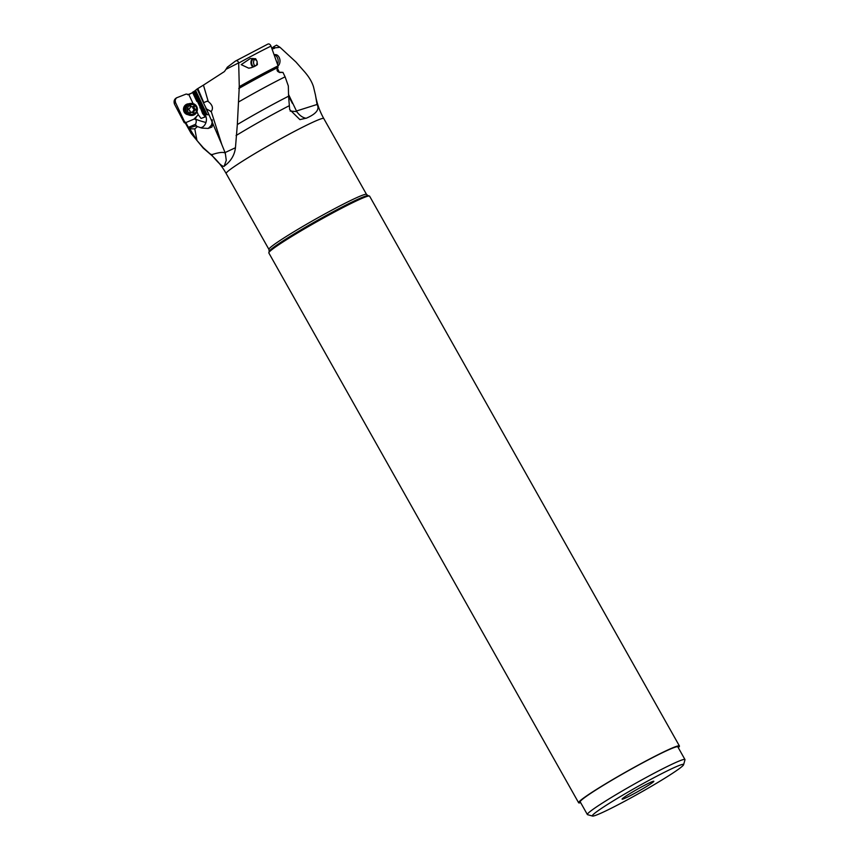 <?xml version="1.0" encoding="UTF-8"?>
<svg xmlns="http://www.w3.org/2000/svg" width="859" height="859" viewBox="0 0 859 859"><rect width="100%" height="100%" fill="white"/><g stroke="black" fill="none" stroke-linecap="round" stroke-linejoin="round"><path stroke-width="1.29" d="M274.44 48.372L272.056 48.995M193.103 103.628L188.808 94.522L186.145 94.06L176.406 97.883L175.182 99.923L175.451 102.404A66.981 4.209 150.6 0 0 174.441 104.046L184.17 122.569A67.593 4.241 -29.4 0 1 184.513 121.677L175.451 102.404M192.641 92.557L188.84 94.576M209.07 114.805L206.321 114.655L194.617 91.043L192.523 92.3L196.84 101.416A3.092 1.396 -120.3 0 1 197.044 101.351L198.225 100.954L201.521 107.418L200.673 107.515A3.092 1.396 59.7 0 1 200.308 107.493L202.627 113.656L205.344 116.867L201.049 118.467L205.29 116.781M194.617 91.043L197.119 88.992L203.712 103.37L203.787 102.64L206.998 101.222L208.243 101.534L203.443 85.116L197.119 88.992M288.581 94.533L296.742 111.595C299.426 115.321 302.465 117.543 305.847 118.241L299.898 119.626L289.655 109.512L288.581 96.208A63.534 3.994 150.6 0 0 237.331 124.555L239.285 86.652L238.673 62.868L226.003 69.3L224.414 71.565L203.443 85.116M273.581 48.598A52.163 3.275 150.6 0 0 274.547 47.868L280.013 47.32L295.883 61.955L304.29 71.48C308.821 76.601 311.881 81.68 313.471 86.705L315.468 95.091C316.885 103.37 319.645 111.176 323.768 118.521A56.018 3.522 150.6 0 0 280.539 138.879A56.018 3.522 150.6 0 0 227.828 171.381A56.018 3.522 150.6 0 0 227.818 171.392A56.018 3.522 150.6 0 0 226.164 173.518C221.966 166.088 216.64 159.613 210.187 154.072A60.409 3.79 -29.4 0 1 210.09 153.868L203.239 147.673L196.947 140.468L189.27 127.927L195.637 125.972L194.972 124.544L188.518 127.282L189.27 127.927M315.414 94.791L317.057 104.476L296.398 111.026M279.529 72.543L277.307 68.14M184.513 121.677L185.78 122.515L188.411 127.4M201.049 118.467L198.397 114.838A5.702 5.358 93.3 0 0 198.15 114.902L193.876 119.165L185.823 122.601M198.504 115.16L196.936 111.745M188.819 103.821A5.465 5.143 93.3 0 0 184.03 111.756A5.465 5.143 93.3 0 0 188.185 114.73M197.387 101.319L200.308 107.493M192.878 92.031L197.602 101.287M201.521 107.418L200.899 107.751L203.39 113.581A5.133 2.319 -120.3 0 0 202.627 113.656M206.321 114.655L203.927 113.667M206.955 114.451L195.53 90.249M206.514 108.986L221.783 144.462L211.239 111.52L206.514 108.986L203.712 103.37M205.816 108.17L209.124 114.999M211.013 111.53L210.466 111.445M206.998 101.222L208.243 101.534C212.517 104.938 213.515 108.266 211.239 111.52M197.838 88.552L203.787 102.64M237.331 124.555L235.452 147.737L225.058 152.58L225.305 153.213C223.576 151.785 219.066 152.279 211.786 154.674L210.09 153.868M221.783 144.462L225.058 152.58M239.285 86.652A67.593 4.241 -29.4 0 1 278.069 65.864L270.993 46.107C270.07 44.056 268.878 43.465 267.407 44.335L235.398 61.107L227.313 67.195L226.003 69.3M279.98 61.601A4.918 3.415 -96 0 0 279.991 61.461L279.97 61.762A6.013 4.177 -96 0 1 278.069 65.875L277.661 67.764M277.35 68.086L278.037 67.528C276.244 70.03 276.942 71.694 280.12 72.521L282.912 72.339L285.091 76.827L288.334 85.964L288.581 96.208M288.581 96.24L292.447 103.467M290.159 111.069L296.742 111.595M280.12 72.521L280.957 72.124M305.847 118.241A14.571 11.317 -115 0 0 306.148 118.274C316.23 113.957 319.859 109.361 317.057 104.476M210.541 154.266L212.807 156.37C219.238 164.005 223.05 167.237 224.253 166.066L224.446 165.948C230.888 161.213 234.561 155.146 235.452 147.737M280.013 47.32L276.587 45.14L274.193 46.45L274.354 47.406M224.092 166.41L226.271 160.289L225.305 153.213M184.814 121.742A67.346 4.231 -29.4 0 0 184.814 122.826L184.492 122.762A67.593 4.241 -29.4 0 1 184.17 122.569M187.026 105.023A4.553 4.284 93.3 0 0 186.543 113.334M195.433 124.405L195.508 124.319C196.539 121.967 196.486 120.239 195.347 119.143L193.876 119.165M195.637 125.972L201.865 128.088L208.189 128.442C210.788 126.155 211.99 124.587 211.797 123.728A7.291 5.186 102.3 0 0 212.216 119.777M203.39 113.581A7.291 5.186 -77.7 0 1 205.956 122.45A7.291 5.186 -77.7 0 1 200.405 127.669M199.879 107.847A3.092 1.396 -120.3 0 0 200.115 107.847L200.899 107.751M212.892 123.653L211.948 127.035L208.189 128.442M196.947 140.468L194.789 128.914L197.345 126.649M194.789 128.914L189.807 128.764M679.415 745.977L369.606 196.163A57.843 3.629 150.6 0 0 369.402 196.024A57.843 3.629 150.6 0 0 323.371 218.079A57.843 3.629 150.6 0 0 270.531 250.764A57.843 3.629 150.6 0 0 268.824 252.696A57.843 3.629 150.6 0 0 268.835 252.954L578.633 802.768A57.843 3.629 -29.4 0 1 580.34 800.577A57.843 3.629 -29.4 0 1 634.758 767.023A57.843 3.629 -29.4 0 1 679.415 745.977A57.843 3.629 -29.4 0 1 678.277 747.663M580.673 802.66A57.843 3.629 -29.4 0 1 578.633 802.768M684.967 759.549L677.826 746.868A56.018 3.522 150.6 0 0 641.727 763.361A56.018 3.522 150.6 0 0 580.222 801.866L587.363 814.536A56.018 3.522 -29.4 0 1 589.016 812.421A56.018 3.522 -29.4 0 1 648.867 776.031A56.018 3.522 -29.4 0 1 684.967 759.549A56.018 3.522 -29.4 0 1 684.977 759.796L683.592 764.735A52.378 3.286 -29.4 0 1 682.035 766.475A52.378 3.286 -29.4 0 1 626.082 800.513A52.378 3.286 -29.4 0 1 592.517 816.05A52.378 3.286 -29.4 0 1 593.87 813.945A52.378 3.286 -29.4 0 1 649.823 779.908A52.378 3.286 -29.4 0 1 683.592 764.735M622.614 798.462A18.222 1.149 150.6 0 0 622.066 799.106A18.222 1.149 150.6 0 0 635.864 792.685A18.222 1.149 150.6 0 0 653.291 781.958A18.222 1.149 150.6 0 0 653.796 781.239A18.222 1.149 150.6 0 0 639.472 788.057A18.222 1.149 150.6 0 0 622.614 798.462M592.517 816.05L587.567 814.676A56.018 3.522 -29.4 0 1 587.363 814.536M251.601 67.625L257.399 64.683L257.045 61.29L255.671 58.745L250.302 58.509L241.207 64.64L248.745 68.194L251.601 67.625M238.673 62.868C237.9 60.635 236.665 60.141 234.958 61.397M256.143 60.366A3.823 2.652 -96 0 0 253.867 59.046A3.823 2.652 -96 0 0 251.902 64.371A3.823 2.652 -96 0 0 254.243 66.658M256.326 65.488A3.823 2.652 -96 0 0 256.927 63.072M253.094 67.131A4.735 3.286 84 0 1 250.957 62.793A4.735 3.286 84 0 1 252.718 58.519A4.735 3.286 84 0 1 252.9 58.412M255.306 66.122A3.823 2.652 84 0 1 253.867 64.167A3.823 2.652 84 0 1 254.876 59.217M274.161 54.836A6.013 4.177 84 0 1 277.682 58.401A6.013 4.177 84 0 1 277.532 64.339M279.97 61.762A6.013 4.177 -96 0 0 279.637 58.595A6.013 4.177 -96 0 0 279.508 58.208A6.013 4.177 -96 0 0 275.17 54.622L274.118 54.729M279.991 61.461A4.918 3.415 -96 0 0 279.723 58.884A4.918 3.415 -96 0 0 279.68 58.745M192.072 103.456L191.203 103.413A6.013 5.659 93.3 0 0 185.802 112.132A6.013 5.659 93.3 0 0 190.515 115.417L191.374 115.46A6.013 5.659 -86.7 0 1 187.004 106.183A6.013 5.659 -86.7 0 1 196.786 106.741A6.013 5.659 -86.7 0 1 191.374 115.46M187.949 111.713A4.918 4.628 -86.7 0 1 190.022 105.099A4.918 4.628 -86.7 0 1 196.228 107.257A4.918 4.628 -86.7 0 1 194.155 113.871A4.918 4.628 -86.7 0 1 187.949 111.713M190.934 112.54A1.471 1.385 -86.7 0 1 192.899 112.647A0.676 0.634 93.3 0 0 193.994 112.057A1.471 1.385 -86.7 0 1 195.079 110.306A0.676 0.634 93.3 0 0 195.154 109.007A1.471 1.385 -86.7 0 1 194.274 107.139A0.676 0.634 93.3 0 0 193.254 106.43A1.471 1.385 -86.7 0 1 191.289 106.312A0.676 0.634 93.3 0 0 190.183 106.903A1.471 1.385 -86.7 0 1 189.098 108.663A0.676 0.634 93.3 0 0 189.034 109.963A1.471 1.385 -86.7 0 1 189.903 111.831A0.676 0.634 93.3 0 0 190.934 112.54L190.032 112.486M192.298 112.722L192.599 111.981L193.994 112.057M190.505 112.078L189.893 112.196M190.215 106.537L190.805 106.72M194.274 107.139L192.878 106.537M192.878 107.053L192.91 108.18L194.166 109.265L192.599 111.981M212.807 156.37L211.786 154.674M205.043 114.14L193.844 91.516M278.005 67.431A66.83 4.198 150.6 0 0 238.759 88.531M238.856 101.813A66.83 4.198 -29.4 0 1 285.091 76.827M236.075 135.55A60.409 3.79 -29.4 0 1 289.064 105.829M271.755 48.19A54.106 3.393 150.6 0 0 274.193 46.45L271.755 48.19M274.161 46.934A53.118 3.339 -29.4 0 1 271.895 48.576M203.239 147.673A63.534 3.994 150.6 0 0 203.261 148.145L191.17 133.446A66.83 4.198 -29.4 0 1 191.675 132.34M185.78 122.515A66.83 4.198 150.6 0 0 185.49 123.352L191.17 133.446M187.713 94.737A54.106 3.393 150.6 0 0 191.568 93.201L187.702 94.737M197.291 126.627A7.291 5.884 114.3 0 1 195.508 124.319M195.347 119.143A7.291 5.884 114.3 0 1 195.369 119.057A7.291 5.884 114.3 0 1 198.15 114.902M205.956 122.45A7.291 0.634 17.4 0 1 205.033 122.236A7.291 0.634 17.4 0 1 195.369 119.057M200.673 107.515L200.115 107.847M226.164 173.518L268.931 249.421A56.018 3.522 -29.4 0 1 270.585 247.306A56.018 3.522 -29.4 0 1 270.596 247.295A56.018 3.522 -29.4 0 1 323.306 214.793A56.018 3.522 -29.4 0 1 366.535 194.424L368.082 195.659A56.866 3.576 150.6 0 0 322.855 217.338A56.866 3.576 150.6 0 0 270.886 249.475A56.866 3.576 150.6 0 0 270.875 249.486A56.866 3.576 150.6 0 0 269.189 251.386L268.824 252.696M239.113 87.006A67.346 4.231 -29.4 0 1 277.983 66.154M270.993 46.107A66.981 4.209 150.6 0 0 238.684 63.072M191.289 106.312L190.387 106.258M195.154 109.007L193.758 108.921M195.079 110.306L193.683 110.22M210.187 154.072L203.261 148.145M184.814 122.826L185.49 123.352M174.441 104.046C173.625 101.362 174.205 99.376 176.202 98.076M268.931 249.421L269.189 251.386M366.535 194.424L323.768 118.521M368.082 195.659L369.402 196.024M190.548 112.078L191.944 112.153M190.848 106.731L192.244 106.806"/></g></svg>
